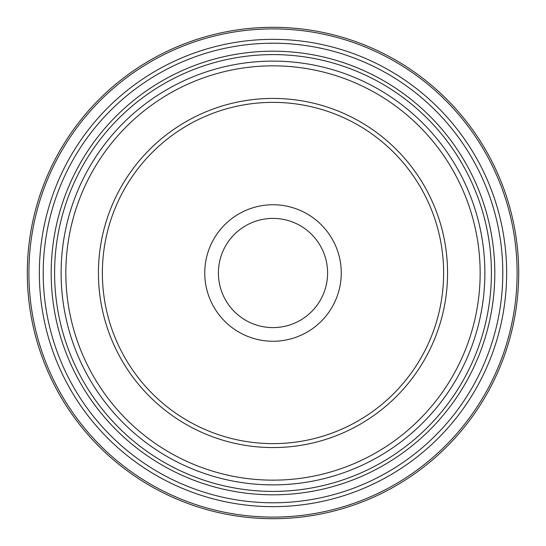 <?xml version="1.0" encoding="UTF-8"?>
<svg xmlns="http://www.w3.org/2000/svg" width="546" height="546" viewBox="0 0 546 546"><rect width="100%" height="100%" fill="white"/><g stroke="black" fill="none" stroke-linecap="round" stroke-linejoin="round"><path stroke-width="0.82" d="M54.6 273A218.4 218.4 0 0 0 273 491.4A218.4 218.4 0 0 0 491.4 273A218.4 218.4 0 0 0 273 54.6A218.4 218.4 0 0 0 54.6 273M327.6 273A54.6 54.6 0 0 0 245.7 225.716A54.6 54.6 0 0 0 245.7 320.284A54.6 54.6 0 0 0 327.6 273M447.563 273A174.563 174.563 0 0 0 185.715 121.819A174.563 174.563 0 0 0 185.715 424.181A174.563 174.563 0 0 0 447.563 273M341.25 273A68.25 68.25 0 0 0 238.875 213.895A68.25 68.25 0 0 0 238.875 332.105A68.25 68.25 0 0 0 341.25 273M518.7 273A245.7 245.7 0 0 0 273 27.3A245.7 245.7 0 0 0 27.3 273A245.7 245.7 0 0 1 273 27.3A245.7 245.7 0 0 1 518.7 273A245.7 245.7 0 0 1 150.15 485.783A245.7 245.7 0 0 1 150.15 60.217A245.7 245.7 0 0 1 518.7 273A245.7 245.7 0 0 1 150.15 485.783A245.7 245.7 0 0 1 150.15 60.217A245.7 245.7 0 0 1 518.7 273M443.625 273A170.625 170.625 0 0 0 187.688 125.232A170.625 170.625 0 0 0 187.688 420.768A170.625 170.625 0 0 0 443.625 273M484.882 273A211.882 211.882 0 0 1 167.056 456.497A211.882 211.882 0 0 1 167.056 89.503A211.882 211.882 0 0 1 484.882 273M480.152 273A207.152 207.152 0 0 0 169.424 93.598A207.152 207.152 0 0 0 169.424 452.402A207.152 207.152 0 0 0 480.152 273M506.647 273A233.647 233.647 0 0 1 156.176 475.348A233.647 233.647 0 0 1 156.176 70.652A233.647 233.647 0 0 1 506.647 273M502.791 273A229.791 229.791 0 0 0 158.108 73.997A229.791 229.791 0 0 0 158.108 472.003A229.791 229.791 0 0 0 502.791 273M517.103 273A244.103 244.103 0 0 0 150.949 61.602A244.103 244.103 0 0 0 150.949 484.398A244.103 244.103 0 0 0 517.103 273M494.812 273A221.812 221.812 0 0 0 162.094 80.904A221.812 221.812 0 0 0 162.094 465.096A221.812 221.812 0 0 0 494.812 273"/></g></svg>

